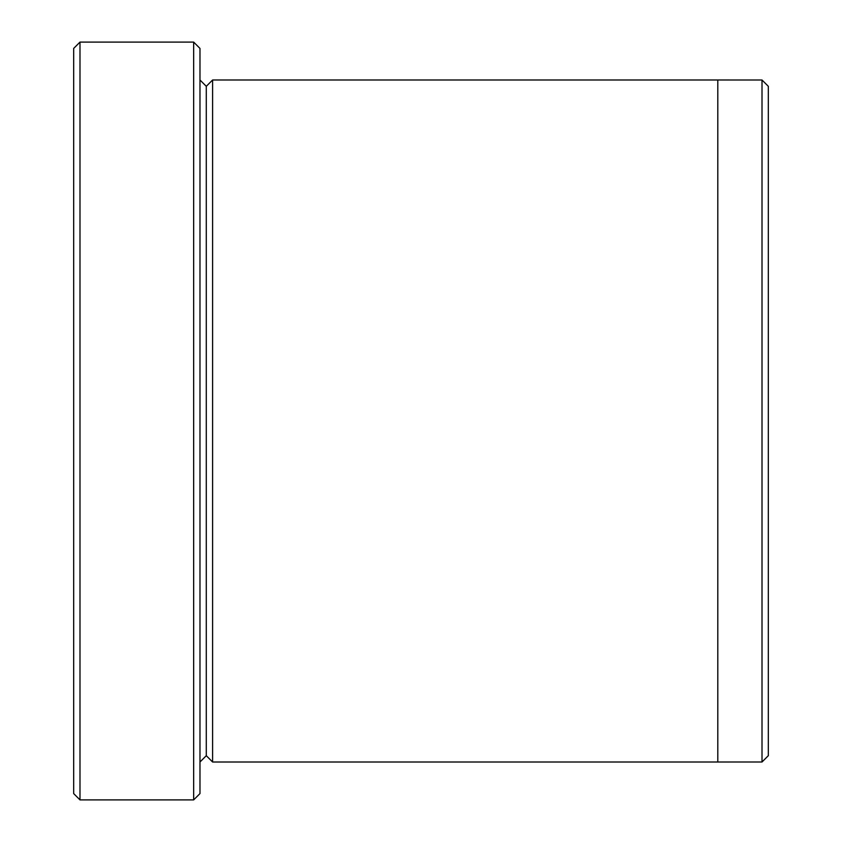 <?xml version="1.0" encoding="UTF-8"?>
<svg xmlns="http://www.w3.org/2000/svg" width="842" height="842" viewBox="0 0 842 842"><rect width="100%" height="100%" fill="white"/><g stroke="black" fill="none" stroke-linecap="round" stroke-linejoin="round"><path stroke-width="1.26" d="M73.675 48.415L73.675 793.585L79.99 799.9L79.99 42.1L73.675 48.415L79.99 42.1L79.99 799.9L193.66 799.9L199.975 793.585L199.975 48.415L193.66 42.1L193.66 799.9L193.66 42.1L79.99 42.1L193.66 42.1L199.975 48.415L199.975 793.585L193.66 799.9L79.99 799.9L73.675 793.585L73.675 48.415M768.325 755.684L768.325 86.316L762.01 80.001L762.01 761.999L768.325 755.684L762.01 761.999L762.01 80.001L212.605 79.99L212.605 762.01L206.29 755.695L206.29 86.305L199.975 79.99L206.29 86.305L212.605 79.99L717.805 79.99L717.805 762.01L762.01 761.999L717.805 761.999L717.805 79.99L762.01 80.001L768.325 86.316L768.325 755.684M199.975 762.01L206.29 755.695L199.975 762.01M212.605 762.01L717.805 762.01L212.605 762.01L212.605 79.99L206.29 86.305L206.29 755.695L212.605 762.01"/></g></svg>
